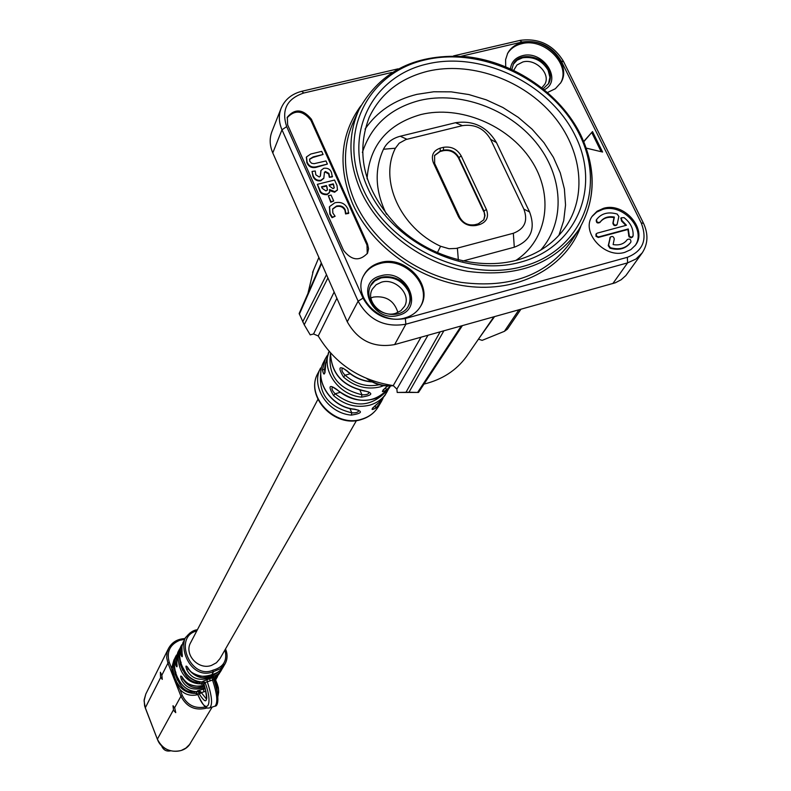 <?xml version="1.0" encoding="UTF-8"?>
<svg xmlns="http://www.w3.org/2000/svg" width="791" height="791" viewBox="0 0 791 791"><rect width="100%" height="100%" fill="white"/><g stroke="black" fill="none" stroke-linecap="round" stroke-linejoin="round"><path stroke-width="1.19" d="M172.992 705.78L173.575 710.377L175.75 712.651L174.771 708.182L173.081 705.75M160.346 672.281L161.848 675.178L162.274 679.38L160.533 677.037L160.425 672.261M221.678 669.651L222.439 668.177L221.678 669.661C219.957 673.21 216.081 675.919 210.06 677.778C199.035 681.308 191.264 678.589 186.755 669.611C185.41 665.686 185.776 665.023 187.823 667.624C192.757 675.86 200.766 678.213 211.85 674.674C217.871 672.815 221.698 670.204 223.319 666.853L223.319 666.843C220.076 671.381 215.478 674.239 209.536 675.425C207.173 678.283 190.809 675.445 187.823 667.733L187.951 667.841M221.678 669.661L220.303 672.014L214.163 678.164L214.539 677.521L212.097 677.749L202.921 681.298L205.037 682.534L203.979 684.284L203.188 683.76L201.24 684.255L201.745 683.375L203.623 684.126M217.515 676.78L214.213 680.655L219.512 673.24L213.768 679.429M214.608 681.763L216.665 678.075L214.519 681.526M204.968 687.379L204.444 687.547C193.548 691.047 185.885 688.368 181.436 679.509C180.111 675.643 180.467 674.99 182.474 677.571C187.24 685.233 194.497 687.755 204.246 685.135M175.305 657.281L175.216 657.45C171.963 670.115 179.152 689.95 195.328 691.542L197.058 691.631L197.542 690.77L205.324 688.625M195.941 691.611L194.22 691.907L194.26 693.43L196.267 693.025L197.058 691.631L198.482 692.006L197.542 690.77L200.153 691.294L201.309 692.639L205.937 691.146M202.971 683.958L201.24 684.255L203.445 684.047L204.325 685.362C206.649 693.974 207.311 698.552 206.313 699.115L206.708 698.878M201.448 681.921L199.668 682.238L199.708 683.79L201.745 683.375L202.555 681.941L200.568 681.842M199.708 683.79C182.553 683.256 175.493 663.066 179.102 649.886L179.834 648.6L179.102 649.886M181.099 646.138L180.397 647.364C177.125 660.139 184.432 680.211 200.805 681.842M197.355 629.824L189.988 632.958L185.391 637.704L181.881 645.446L182.059 653.099M182.237 654.295L180.991 655.037C182.316 657.845 182.672 657.173 182.039 653.01M180.991 655.037L180.348 649.391L181.663 644.883M179.043 650.004L177.866 652.298L176.808 663.224M176.986 664.381L175.76 665.112C177.065 667.891 177.411 667.238 176.789 663.135L177.055 666.022M175.76 665.112L175.137 659.526L176.442 655.067M197.76 694.636C190.799 696.387 184.867 694.676 179.953 689.485L174.425 679.647L171.627 668.316L173.882 660.05M201.082 692.145L198.966 693.054L198.343 694.241L196.267 693.025L195.911 693.648L197.424 694.31M194.26 693.43C177.322 692.916 170.372 672.973 173.941 659.941L174.663 658.685L173.941 659.941M195.328 691.542L195.239 691.601C178.726 691.047 170.985 665.191 175.207 657.479L176.442 655.077M206.372 698.977L201.309 692.639L199.372 694.063C206.639 705.335 208.3 702.428 204.385 685.322M204.404 685.382L204.118 684.63M215.874 676.938L213.748 678.48M214.539 677.521L213.718 679.479M213.788 679.687L205.037 682.534C213.718 705.018 206.678 716.517 197.987 694.864L198.086 695.111M212.097 677.749L212.472 679.914C217.159 693.855 218.019 702.586 215.063 706.126L214.49 706.314M207.005 679.41L207.222 681.624C211.909 695.576 212.789 704.316 209.852 707.846L215.063 706.126C216.981 706.709 220.897 700.707 213.817 679.558M195.911 693.648L197.987 694.864L198.343 694.241M200.153 691.294L198.482 692.006L199.372 694.063M202.921 681.298L202.555 681.941L204.671 683.177M183.66 668.83L182.78 670.471L184.718 671.075M182.78 670.471L180.289 664.163L181.139 662.542M179.023 653.9L180.289 664.163M199.52 681.842L199.668 682.238C192.717 683.068 187.319 679.37 183.482 671.144M180.951 662.027L180.338 663.194M196.494 691.571L195.09 691.532M178.41 678.698L177.56 680.29L179.438 680.893M177.56 680.29L175.108 674.051L175.928 672.488M173.852 664.005L175.108 674.051M194.072 691.542L194.22 691.907C187.348 692.728 182.029 689.08 178.242 680.952M175.74 671.974L175.157 673.092M214.598 677.867L214.737 678.886M220.294 672.024L215.814 676.987M356.474 420.535L219.967 658.626L216.408 662.769L211.504 665.399C198.333 670.363 183.739 654.325 190.68 642.579L317.893 399.396M383.042 398.249L381.489 401.344L375.943 408.008C369.773 411.172 370.939 409.184 379.423 402.065L384.99 395.371L388.351 389.212L386.759 392.366C382.992 398.605 377.366 402.856 369.901 405.111C356.632 408.314 344.52 405.14 333.575 395.589C327.949 386.067 329.046 384.03 336.847 389.488L337.025 389.656M383.773 385.662L380.481 386.799C366.994 390.022 354.675 386.779 343.521 377.07C337.806 367.34 338.934 365.234 346.913 370.742L347.101 370.91M329.066 351.412L325.625 363.682C325.111 374.954 324.043 377.03 322.431 369.911L324.537 369.377L324.814 372.64M364.997 390.972L364.859 391.14C342.681 386.384 331.231 373.688 330.529 353.063C331.389 373.589 342.869 386.216 364.997 390.972C373.718 393.265 372.561 395.312 361.527 397.122L361.962 394.758C338.034 388.826 327.543 375.013 330.509 353.31M322.431 369.911L325.348 358.709L323.756 361.813C313.394 380.145 331.034 407.375 354.704 409.194C363.306 411.379 362.189 413.357 351.352 415.117L351.777 412.803C328.394 407.078 318.081 393.552 320.859 372.235M390.27 385.978L386.512 389.953C380.718 393.127 381.044 391.802 387.501 385.988M333.575 395.589L335.137 393.78C332.082 390.635 331.251 388.391 332.665 387.056L336.778 389.686C357.868 404.952 375.715 403.815 390.329 386.285C386.542 392.554 380.896 396.815 373.392 399.079C360.043 402.293 347.862 399.099 336.847 389.488M343.521 377.07L345.113 375.211C341.989 371.997 341.158 369.704 342.622 368.309L342.997 368.181M307.926 293.491L313.384 270.532M327.929 277.948L304.219 324.745L310.22 334.88L313.562 333.97L334.148 292.047M427.98 335.265L396.864 389.103L393.236 385.603C360.123 380.481 335.127 363.939 318.229 335.967L313.562 333.97M396.864 389.103L397.211 392.465L408.996 392.227L443.85 330.836M461.242 325.971L417.599 392.445L418.508 392.435L397.211 392.465M467.521 354.991L466.374 356.662C456.269 370.504 442.149 379.64 424.006 384.08M494.523 316.667L478.446 339.171M478.733 339.25L482.164 340.357L504.391 331.33L507.427 329.155L520.873 309.301M281.032 108.505L272.015 131.336C269.335 138.247 269.593 145.445 272.776 152.93L347.259 321.779C357.878 340.634 373.668 348.238 394.64 344.589L615.378 282.763L621.143 279.757L625.859 275.565L642.233 252.863C648.027 243.954 648.462 234.116 643.538 223.349L641.214 222.933L561.284 61.125L563.676 61.787L643.32 222.914M397.913 312.524C394.195 300.679 386.018 295.527 373.401 297.08L370.93 297.97M318.229 335.967L336.897 298.276M421 337.213L393.236 385.603M417.599 392.445L408.996 392.227M304.219 324.745L299.156 313.513L321.314 262.958M321.571 263.541L299.364 314.225M326.485 274.675L302.686 321.868M586.269 148.125L602.604 152.04L592.508 131.593L583.718 141.46M547.619 92.438L555.371 88.721L560.799 82.699C572.773 64.506 545.306 36.03 522.297 42.566C515.574 44.227 510.699 47.796 507.684 53.254L505.597 59.661L505.716 66.691M380.164 262.612C372.61 264.728 367.123 269.009 363.712 275.456C351.659 296.2 380.491 325.941 405.061 317.903C412.052 315.876 417.252 311.97 420.674 306.176C433.992 285.462 405.219 254.692 380.164 262.612M311.417 119.263C302.943 108.96 294.905 108.278 287.311 117.206L287.657 124.919L343.512 250.302C351.53 260.585 359.529 261.544 367.538 253.189L368.566 248.73L367.518 244.024L311.417 119.263L310.952 120.41C302.884 110.335 294.934 109.465 287.113 117.79M624.9 252.309L630.842 249.62L635.341 245.299C648.165 229.578 623.98 201.754 603.404 208.359L597.096 211.227L592.419 215.943C580.307 231.733 604.561 259.033 624.9 252.309M592.508 131.593L583.807 141.678M601.19 151.704L591.816 132.7M560.463 83.263C571.616 64.961 544.337 37.306 521.674 43.732C515.218 45.324 510.452 48.696 507.387 53.837M544.396 89.719C563.034 80.395 543.12 49.764 522.446 55.696C515.376 57.634 511.372 61.975 510.452 68.728M511.876 69.371L513.418 63.962C519.133 51.83 542.488 55.449 548.598 69.361C550.981 74.453 551.001 79.169 548.667 83.51L543.19 88.74M548.42 83.925L549.923 77.31L548.114 70.211C542.151 60.432 533.638 56.299 522.584 57.802L517.067 60.235L513.191 64.397M541.914 87.732L544.762 84.33C551.149 73.998 535.705 58.257 522.861 61.955L516.978 64.981L513.735 70.251M420.377 306.681C433.013 285.907 404.379 255.839 379.631 263.65C372.304 265.697 366.905 269.81 363.455 275.98M398.575 315.283C425.321 308.905 406.614 267.813 380.837 275.812C353.982 281.823 372.472 323.479 398.575 315.283M408.71 290.327C411.093 295.883 410.994 301.094 408.413 305.979C401.749 319.524 376.595 316.054 370.524 300.679C368.26 295.35 368.29 290.327 370.613 285.6C376.981 271.6 402.49 274.823 408.71 290.327M408.196 306.354C410.578 301.559 410.608 296.467 408.285 291.088C402.144 280.34 393.068 275.96 381.044 277.948L374.796 280.963L370.415 285.986M381.46 282.169L376.15 284.73L372.432 289.002C365.086 300.679 381.4 317.992 395.49 313.394L400.869 310.734L404.567 306.335C411.557 294.578 395.391 277.73 381.46 282.169M367.251 253.703L366.994 245.081L310.952 120.41M306.404 157.231L306.849 162.55C308.559 166.703 311.674 168.295 316.192 167.326L327.385 164.073L325.981 160.949L314.116 163.688L311.614 163.282L309.785 161.324L309.607 159.09L313.187 156.905L323.074 154.482L321.68 151.368L310.734 154.037L306.503 156.944L307.076 161.987C308.787 166.14 311.911 167.732 316.43 166.772L327.385 164.073M309.518 159.377L312.949 157.458L323.074 154.482M320.919 170.678L320.246 176.353M324.34 172.616L325.16 172.072L328.651 173.941L329.343 177.313L332.299 176.897L331.469 172.448C330.203 169.225 327.642 167.83 323.796 168.285L321.027 170.391L320.385 176.096L319.257 177.026L315.797 174.791L315.273 170.985L312.04 171.459L312.929 176.195C314.363 179.775 316.973 181.307 320.76 180.793L323.707 178.351M317.359 184.323L319.821 189.82C320.582 192.786 323.074 194.22 327.286 194.121L329.57 192.322L329.59 189.533L334.88 191.689L337.46 189.82L337.015 185.519L334.553 180.032L317.359 184.323L319.574 190.374C320.345 193.34 322.827 194.774 327.039 194.675L329.432 192.599M329.827 190.68L334.633 192.233L337.332 190.087M328.334 195.743L330.747 202.239L333.713 201.003L331.053 195.061L328.334 195.743L330.994 201.685L333.713 201.003M332.546 209.18L336.333 206.57C340.239 205.739 343.106 206.975 344.945 210.277L345.568 213.936L348.574 213.422L347.941 209.121C345.311 203.594 340.951 201.478 334.86 202.783L329.55 206.599L330.114 213.659L332.269 217.13L335.107 216.259L332.833 212.967L332.655 208.903L336.58 206.026C340.812 205.314 343.68 206.55 345.202 209.744L345.825 213.392L348.831 212.878M329.432 206.876L329.867 214.193L332.032 217.673L335.107 216.259M329.343 177.313L332.536 176.344M312.04 171.459L313.167 175.642C314.6 179.221 317.211 180.753 320.998 180.239L323.835 178.084L324.448 172.319L325.408 171.518L328.888 173.387L329.58 176.759M326.465 185.549L327.543 189.84L325.991 190.928L322.155 188.288L321.482 186.795L326.465 185.549L327.395 190.097M333.258 183.858L334.286 187.764L333.031 188.644L329.6 186.192L329.026 184.916L333.258 183.858L334.128 188.011M321.68 187.24L326.228 186.103M329.224 185.351L333.011 184.402M330.747 202.239L330.994 201.685M332.032 217.673L332.269 217.13M345.568 213.936L345.825 213.392M634.965 245.803C646.989 229.904 622.932 202.921 602.683 209.417L596.661 212.107L592.073 216.477M632.592 236.885L631.178 237.824L629.003 236.806L627.896 229.479L598.263 237.468L595.949 236.282L596.088 234.067M625.839 225.415L621.499 220.966L621.014 218.089M616.881 224.773L617.099 224.525C615.042 225.672 613.757 225.03 613.233 222.617L614.37 217.06C608.239 216.012 603.573 217.604 600.369 221.826L599.904 222.498C597.403 223.596 596.187 222.785 596.246 220.076L596.414 219.839M616.733 225.049C614.686 226.196 613.401 225.554 612.877 223.131L614.014 217.584C607.963 216.546 603.325 218.089 600.102 222.212M630.338 242.827L630.16 243.094C625.374 248.928 618.631 250.618 609.93 248.166L608.239 245.665L610.237 237.33M595.88 234.314L597.156 233.157L626.442 225.257L621.864 220.442L621.499 220.966M596.236 233.79L596.533 236.074L598.619 236.944L628.262 228.955L629.379 236.291L631.554 237.31L633.077 235.945C633.571 228.876 630.565 222.775 624.069 217.634L621.162 217.802L621.864 220.442M628.262 228.955L627.896 229.479M617.099 224.525L618.859 216.516L617.178 214.045C608.289 211.533 601.457 213.333 596.681 219.433L596.602 219.552C596.543 222.261 597.759 223.072 600.26 221.974L599.904 222.498M614.37 217.06L614.014 217.584M610.029 237.567L610.395 237.053C612.452 235.906 613.737 236.549 614.261 238.981L613.124 244.577C619.135 245.606 623.753 244.083 626.956 240.009L626.858 240.128M610.395 237.053L608.605 245.151L610.296 247.652C618.997 250.104 625.74 248.414 630.526 242.58L630.911 242.016C630.971 239.327 629.755 238.506 627.263 239.554L627.233 239.614M520.873 262.058C465.078 277.859 391.852 242.55 367.795 188.06C342.889 133.778 372.175 76.223 427.318 63.952C482.134 50.901 550.17 84.014 575.265 135.775C601.16 187.299 577.054 247.059 520.873 262.058M517.067 260.11C478.09 270.74 428.791 256.788 397.003 225.801C364.344 190.72 355.08 154.552 369.219 117.305C380.609 93.506 400.177 78.131 427.941 71.19C469.31 61.5 519.687 78.477 550.19 112.065C580.742 145.613 588.128 192.658 566.623 225.484C555.282 242.422 538.76 253.96 517.067 260.11M558.901 235.372L563.716 220.61L565.545 204.978L564.388 188.92L560.285 172.883L553.393 157.31L543.901 142.607L532.096 129.18L518.293 117.375L502.888 107.507L486.267 99.834L468.885 94.564L451.216 91.855L433.725 91.776L416.887 94.356C394.412 99.923 377.119 111.511 365.027 129.131M362.377 152.475C371.157 125.502 390.279 108.149 419.724 100.427C459.551 90.886 508.297 108.515 535.734 142.133C563.271 175.651 565.941 221.45 540.658 250.164M462.399 125.65L405.832 139.572L399.158 143.24L395.391 148.224C378.919 180.308 400.216 227.62 440.577 246.258L449.031 248.73L456.249 248.423L513.329 233.276C524.66 228.945 528.17 220.887 523.86 209.101L490.608 139.325C484.112 128.429 474.709 123.871 462.399 125.65L455.497 122.724L400.276 136.24C392.415 138.296 386.809 142.627 383.467 149.242C374.183 169.66 375.191 191.323 386.483 214.242M486.416 209.486C489.046 216.843 486.811 221.866 479.692 224.545L476.409 225.415C468.588 226.661 462.626 223.774 458.513 216.764L433.389 162.827C430.848 155.57 433.132 150.666 440.241 148.125L443.504 147.314C451.236 146.167 457.129 149.024 461.173 155.867L486.416 209.486L483.983 211.009L485.002 215.538L483.865 219.74L478.258 223.833L474.976 224.703C468.331 225.761 463.249 223.299 459.749 217.337L434.655 163.46L434.585 155.402L440.478 150.943L443.741 150.132C450.326 149.153 455.339 151.585 458.78 157.419L483.983 211.009L484.705 215.913L483.706 219.997M434.447 155.679L440.192 151.486L443.454 150.676C450.039 149.707 455.052 152.129 458.493 157.963L483.677 211.543M367.064 178.865C369.446 145.534 387.412 124.088 420.96 114.527C459.848 105.025 507.951 124.929 530.929 159.841C554.184 194.616 548.183 239.198 515.9 260.417M462.844 261.03L514.298 247.217C530.781 240.85 535.873 229.113 529.584 211.988L496.461 142.588C487.029 126.758 473.374 120.143 455.497 122.724M375.943 408.008L375.152 406.05L372.966 407.78M386.512 389.953L385.711 387.956L383.487 389.696M368.942 392.059L364.651 390.932M368.893 392.039L369.021 392.316C368.725 394.215 366.371 395.025 361.962 394.758L360.004 390.289M358.63 410.242L358.689 410.46C358.402 412.289 356.108 413.07 351.777 412.803L349.929 408.551M187.823 667.624L187.23 666.754M187.556 667.327L188.129 668.83L186.755 669.611M182.237 677.304L182.79 678.737L181.436 679.509M170.53 750.857C166.594 751.618 163.717 750.194 161.918 746.575L161.582 745.705M145.297 707.975L144.081 700.836L145.811 694.033L144.14 699.847L144.615 705.948L157.36 739.209L145.267 707.886L160.702 677.442M212.186 707.075L189.553 744.509L185.865 748.108L181.218 750.481C170.381 752.943 162.432 749.176 157.369 739.17L157.409 739.259M217.238 684.185L215.597 680.062M173.407 709.952L157.369 739.17C162.086 753.23 183.72 755.692 190.512 743.085M217.327 684.264L218.642 690.464L217.881 696.574L218.662 692.224L218.346 687.745L217.327 684.264L216.388 684.324L215.063 680.992M207.331 707.905C195.496 711.129 186.706 707.233 180.941 696.218L174.603 707.777M161.848 675.178L167.949 663.145L180.941 696.218L182.306 695.467C187.21 705.167 194.952 708.993 205.531 706.936M184.867 638.653C177.382 638.98 171.914 642.272 168.473 648.541L167.059 652.535L166.713 657.855L167.949 663.145L169.294 662.383C166.357 651.913 169.838 644.536 179.755 640.275L184.461 639.435M197.384 629.765C193.172 630.081 188.99 633.047 184.857 638.663L184.847 638.673C179.784 653.949 193.686 679.588 213.105 671.786L220.175 668.81L225.208 663.619C227.561 658.745 227.65 653.87 225.504 648.976M213.6 671.628L211.85 674.674M210.06 677.778L209.862 680.814M204.444 687.547L203.455 689.268L203.93 691.848M209.21 708.034L209.852 707.846C207.509 707.915 205.63 710.733 197.948 694.963L196.939 694.152L197.552 694.211M217.495 693.262L216.388 684.324M182.306 695.467L179.953 689.485M171.627 668.316L169.294 662.383M196.761 630.951C172.764 636.617 190.572 680.161 212.878 670.214L213.105 671.786M212.878 670.214C223.616 667.218 227.63 660.475 224.911 649.994M378.454 406.515C374.716 412.694 369.16 416.906 361.794 419.151C335.305 428.228 304.634 396.044 317.883 373.332C304.486 396.518 334.89 428.673 361.487 419.477C368.962 417.173 374.618 412.853 378.454 406.515L381.489 401.344M346.913 370.742C354.042 377.258 362.327 380.936 371.78 381.756M327.148 355.673L325.348 358.709L327.148 355.683M361.527 397.122C338.706 395.292 320.899 370.02 329.145 351.501M351.352 415.117C327.82 413.327 310.29 386.235 320.612 367.993L317.883 373.332M339.972 392.405L335.137 393.78C352.657 407.138 368.646 407.325 383.101 394.343M350.186 373.777L345.113 375.211C355.347 384.169 366.737 387.343 379.275 384.723M392.771 385.553C384.03 386.404 375.804 384.268 368.092 379.126M440.142 331.864L406.06 392.138M518.906 309.854L504.391 331.33M561.284 61.125C552.098 46.125 539.017 39.758 522.04 42.032L519.687 40.47L453.55 55.894M391.911 72.436L303.793 93.012C286.935 98.697 281.23 109.89 286.678 126.609L363.029 298.118C372.541 314.897 386.641 321.69 405.328 318.496L627.342 257.312C643.024 251.093 647.651 239.633 641.214 222.933M522.04 42.032L461.341 56.21M580.821 226.295C566.613 265.825 522.119 291.345 471.98 286.777C421.86 282.308 372.334 247.82 352.727 203.999C337.47 167.099 340.189 134.351 360.884 105.767M627.342 257.312L627.609 262.869L612.827 283.603M405.328 318.496L405.882 324.201L627.609 262.869L635.954 259.033L642.233 252.863M363.029 298.118L358.115 301.183C368.853 320.147 384.772 327.82 405.882 324.201L394.64 344.589M286.678 126.609L281.982 129.793L358.115 301.183L347.259 321.779M303.793 93.012L301.727 91.301C291.79 93.882 284.938 99.488 281.181 108.13C278.491 115.051 278.758 122.279 281.982 129.793L272.776 152.93M367.518 244.024L366.994 245.081M306.849 162.55L307.076 161.987M312.949 157.458L313.187 156.905M316.192 167.326L316.43 166.772M328.651 173.941L328.888 173.387M325.16 172.072L325.408 171.518M320.76 180.793L320.998 180.239M312.929 176.195L313.167 175.642M319.574 190.374L319.821 189.82M334.633 192.233L334.88 191.689M327.039 194.675L327.286 194.121M326.891 187.586L327.128 187.042M333.555 185.618L333.802 185.064M329.867 214.193L330.114 213.659M344.945 210.277L345.202 209.744M336.333 206.57L336.58 206.026M628.934 234.838L628.568 235.352M598.975 236.885L598.609 237.399M596.602 219.552L596.246 220.076M613.233 222.617L612.877 223.131M610.296 247.652L609.93 248.166M608.605 245.151L608.239 245.665M610.158 237.616L609.792 238.131M577.905 231.041L571.448 241.008C547.342 274.882 510.67 288.685 461.43 282.417C415.829 274.526 373.016 242.184 355.139 202.437C342.819 173.723 342.285 146.78 353.528 121.596L358.452 110.789M580.653 134.727C560.433 93.862 515.01 62.548 468.074 56.853C417.045 52.839 380.689 70.389 359.025 109.524C347.724 134.826 348.297 161.928 360.745 190.809C378.8 230.804 421.969 263.383 467.916 271.392C517.522 277.75 554.432 263.917 578.666 229.884C595.821 200.756 596.483 169.244 580.653 135.35M363.178 189.227C388.252 246.12 464.732 282.98 522.94 266.438C581.553 250.737 606.578 188.367 579.556 134.688C553.364 80.771 482.52 46.293 425.38 59.839C367.894 72.574 337.233 132.552 363.178 189.227M479.692 224.545L478.258 223.833M476.409 225.415L474.976 224.703M458.513 216.764L459.749 217.337M433.389 162.827L434.655 163.46M440.241 148.125L440.192 151.486M443.504 147.314L443.454 150.676M461.173 155.867L458.493 157.963M406.93 139.265L400.276 136.24M395.391 148.224L383.467 149.242M440.577 246.258L437.324 252.813M457.386 248.156L458.355 259.992M513.329 233.276L514.298 247.217M523.86 209.101L529.584 211.988M490.608 139.325L496.461 142.588M325.348 369.15L324.537 369.377L325.635 362.851M377.554 403.667L375.033 405.793M387.738 385.998L385.573 387.659M188.466 668.721L188.129 668.83C196.969 679.696 207.084 680.695 218.484 671.846M183.097 678.638L182.79 678.737C188.09 687.231 195.347 689.683 204.562 686.074M184.896 638.584C177.402 638.93 171.924 642.243 168.473 648.541L145.811 694.033M225.534 648.917C227.67 654.266 227.561 659.17 225.208 663.609L223.319 666.843M180.407 647.335L181.663 644.892M213.511 678.797L213.886 678.154L213.797 679.509M180.397 647.364C178.628 655.502 179.883 663.026 184.165 669.937C187.526 677.215 193.044 681.209 200.716 681.901L201.972 681.882M215.627 680.013L217.307 684.225M177.866 652.298L176.344 657.479L176.769 663.174M183.126 642.045L181.535 648.106L182.306 655.937M343.047 368.191L346.834 370.949C354.091 377.594 362.535 381.262 372.175 381.954M393.542 385.652C383.951 386.878 375.023 384.525 366.747 378.582M418.508 392.435L462.369 325.655M466.374 356.662L493.861 316.855M312.593 272.401L318.882 257.451M563.419 61.253C553.314 44.909 538.938 37.928 520.3 40.331M398.031 68.847L302.231 91.183M306.503 156.944L306.275 157.508M323.835 178.084L323.598 178.637M321.027 170.391L320.79 170.945M337.46 189.82L337.213 190.364M329.57 192.322L329.323 192.875M329.55 206.599L329.303 207.143M620.797 218.326L621.162 217.802M632.434 237.162L632.8 236.647M596.325 219.957L596.681 219.433M626.897 240.069L627.263 239.554M630.16 243.094L630.526 242.58M578.666 229.884C595.92 200.598 596.622 168.958 580.772 134.984M324.963 372.749L325.585 363.801L328.552 352.42M372.551 408.107L379.364 402.135L384.99 395.371M383.091 389.983L387.541 385.998M323.756 361.813C313.325 380.253 330.885 407.553 354.566 409.352L358.58 410.222M204.256 685.164C197.72 688.21 184.53 684.353 182.484 677.679L181.89 676.701"/></g></svg>
